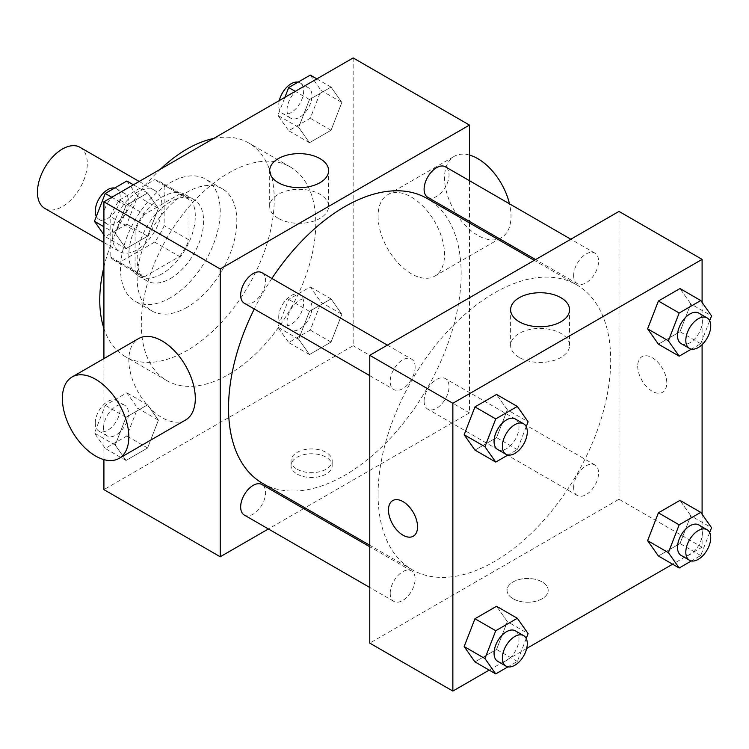 <?xml version="1.0" encoding="UTF-8"?>
<svg xmlns="http://www.w3.org/2000/svg" width="749" height="749" viewBox="0 0 749 749"><rect width="100%" height="100%" fill="white"/><g stroke="black" fill="none" stroke-linecap="round" stroke-linejoin="round"><path stroke-width="0.56" stroke-dasharray="3.75 2.81" d="M44.753 208.362A35.25 20.354 120 0 0 80.003 188.018A35.25 20.354 120 0 0 80.003 147.31M112.219 235.401A35.25 20.354 120 0 0 119.522 251.533A35.25 20.354 120 0 0 154.771 231.188A35.25 20.354 120 0 0 154.771 190.48A35.25 20.354 120 0 0 127.611 199.927A35.25 20.354 120 0 0 112.219 235.401M119.662 199.927L154.631 179.732A45.492 26.262 120 0 1 159.893 181.614A45.492 26.262 120 0 1 164.143 185.228L164.143 225.608A45.492 26.262 120 0 1 154.631 242.096L119.662 262.281A45.492 26.262 120 0 1 114.4 260.409A45.492 26.262 120 0 1 110.15 256.785L110.15 216.405A45.492 26.262 120 0 1 119.662 199.927L144.585 214.317L179.554 194.122L154.631 179.732M154.631 242.096L179.554 256.486L144.585 276.671L119.662 262.281M110.15 256.785L135.073 271.175L135.073 230.795L110.15 216.405M135.073 271.175A45.492 26.262 120 0 0 139.323 274.799A45.492 26.262 120 0 0 144.585 276.671M179.554 256.486A45.492 26.262 120 0 0 189.076 239.998L164.143 225.608M179.554 194.122A45.492 26.262 120 0 1 184.816 196.004A45.492 26.262 120 0 1 189.076 199.618L189.076 239.998M144.585 214.317A45.492 26.262 120 0 0 135.073 230.795M162.074 273.769A47 27.133 -60 0 1 138.574 276.1A47 27.133 -60 0 1 138.574 221.835A47 27.133 -60 0 1 185.574 194.693A47 27.133 -60 0 1 192.774 232.359A47 27.133 -60 0 1 162.074 273.769M170.379 278.572A47 27.133 120 0 0 201.078 237.152A47 27.133 120 0 0 193.879 199.496A47 27.133 120 0 0 157.665 212.089A47 27.133 120 0 0 137.151 259.379A47 27.133 120 0 0 146.879 280.894A47 27.133 120 0 0 170.379 278.572M189.076 199.618L164.143 185.228M170.379 297.756A70.5 40.699 -60 0 1 135.129 301.248A70.5 40.699 -60 0 1 135.129 219.841A70.5 40.699 -60 0 1 205.629 179.142A70.5 40.699 -60 0 1 216.433 235.635A70.5 40.699 -60 0 1 170.379 297.756M186.997 307.352A70.5 40.699 -60 0 1 151.747 310.844A70.5 40.699 -60 0 1 151.747 229.437A70.5 40.699 -60 0 1 222.247 188.739A70.5 40.699 -60 0 1 233.051 245.223A70.5 40.699 -60 0 1 186.997 307.352M213.596 138.499A123.37 71.23 -60 0 1 248.677 142.947A123.37 71.23 -60 0 1 267.59 241.805A123.37 71.23 -60 0 1 186.997 350.523A123.37 71.23 -60 0 1 125.308 356.627A123.37 71.23 -60 0 1 103.914 328.465M103.914 267.037A123.37 71.23 -60 0 1 160.398 169.208M228.539 374.5A123.37 71.23 120 0 0 309.131 265.792A123.37 71.23 120 0 0 290.219 166.933A123.37 71.23 120 0 0 195.152 199.983A123.37 71.23 120 0 0 141.299 324.139A123.37 71.23 120 0 0 166.849 380.614A123.37 71.23 120 0 0 228.539 374.5M341.844 314.262L331.049 342.078L309.468 354.539L298.673 339.185L309.468 311.369L331.049 298.907L341.844 314.262L331.049 342.078L309.468 354.539L298.673 339.185L309.468 311.369L331.049 298.907L341.844 314.262L321.068 302.278L310.283 330.094L288.693 342.555L277.898 327.201L288.693 299.385L310.283 286.923L321.068 302.278M341.844 102.444L331.049 130.26L309.468 142.722L298.673 127.367L309.468 99.551L331.049 87.09L341.844 102.444L331.049 130.26L309.468 142.722L298.673 127.367L309.468 99.551L331.049 87.09L341.844 102.444L321.068 90.451L310.283 118.267L288.693 130.729L277.898 115.374L284.901 97.323M353.154 57.926L353.154 345.72L103.914 489.621M103.914 459.624L103.914 358.602M158.395 420.17L147.609 447.986L126.019 460.457L115.234 445.103L126.019 417.287L147.609 404.816L158.395 420.17L147.609 447.986L126.019 460.457L115.234 445.103L126.019 417.287L147.609 404.816L158.395 420.17L137.629 408.186L126.834 436.002L105.253 448.464L94.458 433.109L105.253 405.293L126.834 392.832L137.629 408.186M158.395 208.353L147.609 236.169L126.019 248.631L115.234 233.276L126.019 205.46L147.609 192.999L158.395 208.353L147.609 236.169L126.019 248.631L115.234 233.276L126.019 205.46L147.609 192.999L158.395 208.353L137.629 196.36L126.834 224.176L105.253 236.637L103.914 234.737M469.473 222.94L469.473 412.877L353.154 345.72M469.473 412.877L304.974 507.841M303.654 508.608L268.404 528.963M297.081 474.033A20.56 11.872 0 0 0 319.486 476.607A20.56 11.872 0 0 0 332.182 465.635A20.56 11.872 0 0 0 311.612 453.763A20.56 11.872 0 0 0 291.052 465.635A20.56 11.872 0 0 0 297.081 474.033M262.599 483.377A164.49 94.973 120 0 0 427.099 388.413A164.49 94.973 120 0 0 427.089 198.466M271.887 278.45A164.49 94.973 120 0 0 254.267 308.972M469.473 180.706L469.473 221.404M427.754 197.324A17.62 10.177 120 0 0 445.383 187.147A17.62 10.177 120 0 0 445.383 166.793M424.103 401.071A17.62 10.177 120 0 0 427.754 409.141A17.62 10.177 120 0 0 445.383 398.964A17.62 10.177 120 0 0 445.383 378.62A17.62 10.177 120 0 0 431.798 383.338A17.62 10.177 120 0 0 424.103 401.071M244.314 515.05A17.62 10.177 120 0 0 261.935 504.873A17.62 10.177 120 0 0 261.935 484.528M261.935 272.702A17.62 10.177 -60 0 1 265.586 280.772A17.62 10.177 -60 0 1 257.899 298.505A17.62 10.177 -60 0 1 244.314 303.233M378.076 216.208A47 27.133 -120 0 0 398.599 263.508A47 27.133 -120 0 0 434.813 276.1A47 27.133 -120 0 0 434.813 221.835A47 27.133 -120 0 0 387.813 194.693A47 27.133 -120 0 0 378.076 216.208M185.574 420.002A47 27.133 60 0 1 138.574 392.86A47 27.133 60 0 1 138.574 338.595M469.473 155.071A47 27.133 -120 0 0 454.278 156.326A47 27.133 -120 0 0 444.541 177.841A47 27.133 -120 0 0 465.063 225.131A47 27.133 -120 0 0 501.278 237.723A47 27.133 -120 0 0 509.479 203.803M278.319 218.362A29.464 17.012 180 0 1 269.687 206.331A29.464 17.012 180 0 1 299.151 189.319A29.464 17.012 180 0 1 328.624 206.331A29.464 17.012 180 0 1 310.432 222.05A29.464 17.012 180 0 1 278.319 218.362M297.081 469.192A20.56 11.872 0 0 0 319.486 471.767A20.56 11.872 0 0 0 332.182 460.804A20.56 11.872 0 0 0 311.612 448.932A20.56 11.872 0 0 0 291.052 460.804A20.56 11.872 0 0 0 297.081 469.192M378.076 494.415A164.49 94.973 120 0 0 412.147 569.717A164.49 94.973 120 0 0 576.636 474.744A164.49 94.973 120 0 0 576.636 284.807A164.49 94.973 120 0 0 449.877 328.877A164.49 94.973 120 0 0 378.076 494.415M415.133 367.113A17.62 10.177 -60 0 1 407.437 384.846A17.62 10.177 -60 0 1 393.862 389.574A17.62 10.177 -60 0 1 393.862 369.22A17.62 10.177 -60 0 1 411.482 359.043A17.62 10.177 -60 0 1 415.133 367.113M573.65 487.412A17.62 10.177 120 0 0 577.301 495.482A17.62 10.177 120 0 0 594.931 485.305A17.62 10.177 120 0 0 594.931 464.96A17.62 10.177 120 0 0 581.346 469.679A17.62 10.177 120 0 0 573.65 487.412M390.21 593.32A17.62 10.177 120 0 0 393.862 601.391A17.62 10.177 120 0 0 411.482 591.214A17.62 10.177 120 0 0 411.482 570.869A17.62 10.177 120 0 0 397.906 575.588A17.62 10.177 120 0 0 390.21 593.32M573.65 275.595A17.62 10.177 120 0 0 577.301 283.656A17.62 10.177 120 0 0 594.931 273.488A17.62 10.177 120 0 0 594.931 253.134A17.62 10.177 120 0 0 581.346 257.853A17.62 10.177 120 0 0 573.65 275.595M619.011 211.415L619.011 499.218L369.772 643.11M702.094 514.263L702.094 547.182L619.011 499.218M702.094 547.182L672.611 564.203M526.697 648.447L489.172 670.112M513.084 598.741A20.56 11.872 0 0 0 535.498 601.316A20.56 11.872 0 0 0 548.184 590.352A20.56 11.872 0 0 0 527.624 578.481A20.56 11.872 0 0 0 507.064 590.352A20.56 11.872 0 0 0 513.084 598.741A20.56 11.872 0 0 0 535.498 601.307A20.56 11.872 0 0 0 548.184 590.343A20.56 11.872 0 0 0 527.624 578.471A20.56 11.872 0 0 0 507.064 590.343A20.56 11.872 0 0 0 513.084 598.732M690.784 303.897L679.989 288.543L690.784 303.897L679.989 331.713L658.399 344.184L679.989 331.713L690.784 303.897L711.55 315.891M507.335 621.633L496.55 606.278L507.335 621.633L496.55 649.449L474.96 661.91L496.55 649.449L507.335 621.633L528.111 633.626M702.094 302.437L702.094 344.643M690.784 515.724L679.989 500.369L690.784 515.724L679.989 543.54L658.399 556.001L679.989 543.54L690.784 515.724L711.55 527.717M507.335 409.815L496.55 394.461L507.335 409.815L496.55 437.631L474.96 450.093L496.55 437.631L507.335 409.815L528.111 421.799M637.708 366.102A20.56 11.872 -120 0 0 646.687 386.802A20.56 11.872 -120 0 0 662.528 392.307A20.56 11.872 -120 0 0 662.528 368.564A20.56 11.872 -120 0 0 641.968 356.693A20.56 11.872 -120 0 0 637.708 366.102M392.729 500.585L392.719 500.594A20.56 11.872 60 0 1 392.729 500.585A20.56 11.872 60 0 1 408.579 506.099A20.56 11.872 60 0 1 417.549 526.79A20.56 11.872 60 0 1 413.289 536.2L413.289 536.209M637.699 366.111A20.56 11.872 -120 0 0 646.677 386.802A20.56 11.872 -120 0 0 662.519 392.307A20.56 11.872 -120 0 0 662.519 368.564A20.56 11.872 -120 0 0 641.959 356.693A20.56 11.872 -120 0 0 637.699 366.111M519.254 357.46A29.464 17.012 180 0 1 510.621 345.429A29.464 17.012 180 0 1 540.085 328.418A29.464 17.012 180 0 1 569.558 345.429A29.464 17.012 180 0 1 551.367 361.149A29.464 17.012 180 0 1 519.254 357.46M526.229 426.658L517.316 449.615L507.944 455.027M497.711 449.531A17.62 10.177 120 0 0 515.331 439.354A17.62 10.177 120 0 0 515.331 419M517.316 449.615L496.55 437.631M709.668 320.75L700.755 343.707L691.383 349.118M681.15 343.622A17.62 10.177 120 0 0 698.78 333.445A17.62 10.177 120 0 0 698.78 313.091M700.755 343.707L679.989 331.713M526.229 638.476L517.316 661.442L507.944 666.853M497.711 661.348A17.62 10.177 120 0 0 515.331 651.171A17.62 10.177 120 0 0 515.331 630.827M517.316 661.442L496.55 649.449M709.668 532.567L700.755 555.533L691.383 560.945M681.15 555.44A17.62 10.177 120 0 0 698.78 545.263A17.62 10.177 120 0 0 698.78 524.918M700.755 555.533L679.989 543.54M126.834 181.005L137.629 196.36M103.587 216.021A17.62 10.177 120 0 0 107.229 224.082A17.62 10.177 120 0 0 124.858 213.914A17.62 10.177 120 0 0 124.858 193.56A17.62 10.177 120 0 0 111.273 198.279A17.62 10.177 120 0 0 103.587 216.021M147.609 236.169L126.834 224.176M126.019 248.631L105.253 236.637M115.234 233.276L103.914 226.741M126.019 205.46L111.816 197.259M147.609 192.999L133.397 184.797M96.34 216.433A17.62 10.177 120 0 0 98.924 219.288A17.62 10.177 120 0 0 116.544 209.111A17.62 10.177 120 0 0 116.544 188.767A17.62 10.177 120 0 0 114.625 188.055M310.283 75.097L321.068 90.451M287.026 110.112A17.62 10.177 120 0 0 290.678 118.173A17.62 10.177 120 0 0 308.298 108.006A17.62 10.177 120 0 0 308.298 87.652A17.62 10.177 120 0 0 294.713 92.37A17.62 10.177 120 0 0 287.026 110.112M331.049 130.26L310.283 118.267M309.468 142.722L288.693 130.729M298.673 127.367L277.898 115.374M309.468 99.551L295.256 91.35M331.049 87.09L316.846 78.888M279.321 100.553A17.62 10.177 120 0 0 278.712 105.309A17.62 10.177 120 0 0 282.364 113.38A17.62 10.177 120 0 0 299.993 103.203A17.62 10.177 120 0 0 299.993 82.858A17.62 10.177 120 0 0 298.065 82.147M103.587 427.838A17.62 10.177 120 0 0 107.229 435.909A17.62 10.177 120 0 0 124.858 425.732A17.62 10.177 120 0 0 124.858 405.378A17.62 10.177 120 0 0 111.273 410.106A17.62 10.177 120 0 0 103.587 427.838M147.609 447.986L126.834 436.002M126.019 460.457L105.253 448.464M115.234 445.103L94.458 433.109M126.019 417.287L105.253 405.293M147.609 404.816L126.834 392.832M95.273 423.045A17.62 10.177 120 0 0 98.924 431.115A17.62 10.177 120 0 0 116.544 420.938A17.62 10.177 120 0 0 116.544 400.584A17.62 10.177 120 0 0 102.969 405.303A17.62 10.177 120 0 0 95.273 423.045M287.026 321.93A17.62 10.177 120 0 0 290.678 330A17.62 10.177 120 0 0 308.298 319.823A17.62 10.177 120 0 0 308.298 299.469A17.62 10.177 120 0 0 294.713 304.197A17.62 10.177 120 0 0 287.026 321.93M331.049 342.078L310.283 330.094M309.468 354.539L288.693 342.555M298.673 339.185L277.898 327.201M309.468 311.369L288.693 299.385M331.049 298.907L310.283 286.923M278.712 317.136A17.62 10.177 120 0 0 282.364 325.206A17.62 10.177 120 0 0 299.993 315.029A17.62 10.177 120 0 0 299.993 294.675A17.62 10.177 120 0 0 286.408 299.394A17.62 10.177 120 0 0 278.712 317.136M103.914 242.526L119.522 251.533M139.164 181.473L154.771 190.48M193.879 199.496L185.574 194.693M146.879 280.894L138.574 276.1M184.816 196.004L159.893 181.614M139.323 274.799L114.4 260.409M222.247 188.739L205.629 179.142M151.747 310.844L135.129 301.248M290.219 166.933L248.677 142.947M166.849 380.614L125.308 356.627M434.813 276.1L498.179 239.511M499.508 238.744L501.278 237.723M387.813 194.693L454.278 156.326M328.624 206.331L328.624 170.641M269.687 206.331L269.687 170.641M291.052 460.804L291.052 465.635M332.182 460.804L332.182 465.635M576.636 284.807L534.262 260.343M412.147 569.717L369.772 545.253M369.772 375.661L393.862 389.574M387.392 345.139L411.482 359.043M594.931 464.96L445.383 378.62M577.301 495.482L427.754 409.141M411.482 570.869L369.772 546.779M393.862 601.391L369.772 587.488M594.931 253.134L570.841 239.231M577.301 283.656L535.591 259.575M569.558 345.429L569.558 309.74M510.621 345.429L510.621 309.74M124.858 193.56L116.544 188.767M107.229 224.082L98.924 219.288M308.298 87.652L299.993 82.858M290.678 118.173L282.364 113.38M124.858 405.378L116.544 400.584M107.229 435.909L98.924 431.115M308.298 299.469L299.993 294.675M290.678 330L282.364 325.206"/><path stroke-width="1.12" d="M139.164 181.473L80.003 147.31A35.25 20.354 120 0 0 52.833 156.756A35.25 20.354 120 0 0 37.45 192.231A35.25 20.354 120 0 0 44.753 208.362L103.914 242.526M103.914 328.465A123.37 71.23 -60 0 1 103.914 267.037M160.398 169.208A123.37 71.23 -60 0 1 213.596 138.499M268.404 528.963L220.225 556.769L103.914 489.621L103.914 459.624M103.914 358.602L103.914 201.818L353.154 57.926L469.473 125.074L469.473 180.706M304.974 507.841L303.654 508.608M254.267 308.972A164.49 94.973 120 0 0 228.539 408.074A164.49 94.973 120 0 0 262.599 483.377L369.772 545.253M534.262 260.343L427.089 198.466A164.49 94.973 120 0 0 271.887 278.45M469.473 221.404L469.473 222.94M220.225 556.769L220.225 268.975L469.473 125.074M570.841 239.231L445.383 166.793A17.62 10.177 120 0 0 431.798 171.521A17.62 10.177 120 0 0 424.103 189.254A17.62 10.177 120 0 0 427.754 197.324L535.591 259.575M369.772 546.779L261.935 484.528A17.62 10.177 120 0 0 248.359 489.247A17.62 10.177 120 0 0 240.663 506.979A17.62 10.177 120 0 0 244.314 515.05L369.772 587.488M369.772 375.661L244.314 303.233A17.62 10.177 -60 0 1 244.314 282.879A17.62 10.177 -60 0 1 261.935 272.702L387.392 345.139M220.225 268.975L103.914 201.818M278.319 182.672A29.464 17.012 180 0 1 269.687 170.641A29.464 17.012 180 0 1 299.151 153.629A29.464 17.012 180 0 1 328.624 170.641A29.464 17.012 180 0 1 310.432 186.361A29.464 17.012 180 0 1 278.319 182.672M72.11 376.972L138.574 338.595A47 27.133 60 0 1 174.789 351.187A47 27.133 60 0 1 195.302 398.487A47 27.133 60 0 1 185.574 420.002L119.1 458.369A47 27.133 60 0 1 72.11 431.237A47 27.133 60 0 1 72.11 376.972A47 27.133 60 0 1 108.324 389.555A47 27.133 60 0 1 128.837 436.854A47 27.133 60 0 1 119.1 458.369M509.479 203.803A47 27.133 -120 0 0 469.473 155.071M489.172 670.112L452.855 691.074L369.772 643.11L369.772 355.307L619.011 211.415L702.094 259.379L702.094 302.437M672.611 564.203L526.697 648.447M658.399 344.184L647.613 328.83L658.399 301.014L679.989 288.543L658.399 301.014L647.613 328.83L658.399 344.184L679.174 356.168L668.38 340.814L679.174 312.998L700.755 300.536L711.55 315.891L709.668 320.75M474.96 661.91L464.165 646.556L474.96 618.74L496.55 606.278L474.96 618.74L464.165 646.556L474.96 661.91L495.735 673.903L484.94 658.549L495.735 630.733L517.316 618.271L528.111 633.626L526.229 638.476M702.094 344.643L702.094 514.263M452.855 691.074L452.855 403.28L702.094 259.379M658.399 556.001L647.613 540.647L658.399 512.831L679.989 500.369L658.399 512.831L647.613 540.647L658.399 556.001L679.174 567.995L668.38 552.64L679.174 524.824L700.755 512.363L711.55 527.717L709.668 532.567M474.96 450.093L464.165 434.738L474.96 406.922L496.55 394.461L474.96 406.922L464.165 434.738L474.96 450.093L495.735 462.077L484.94 446.722L495.735 418.906L517.316 406.445L528.111 421.799L526.229 426.658M452.855 403.28L369.772 355.307M519.254 321.77A29.464 17.012 180 0 1 510.621 309.74A29.464 17.012 180 0 1 540.085 292.728A29.464 17.012 180 0 1 569.558 309.74A29.464 17.012 180 0 1 551.367 325.459A29.464 17.012 180 0 1 519.254 321.77M417.539 526.79A20.56 11.872 60 0 1 413.289 536.209A20.56 11.872 60 0 1 392.719 524.337A20.56 11.872 60 0 1 392.719 500.594A20.56 11.872 60 0 1 408.57 506.099A20.56 11.872 60 0 1 417.539 526.79M413.289 536.2A20.56 11.872 60 0 1 392.729 524.328A20.56 11.872 60 0 1 392.729 500.594M507.944 455.027L495.735 462.077M523.645 423.794L515.331 419A17.62 10.177 120 0 0 501.755 423.719A17.62 10.177 120 0 0 494.059 441.461A17.62 10.177 120 0 0 497.711 449.531L506.015 454.325A17.62 10.177 120 0 0 523.645 444.148A17.62 10.177 120 0 0 523.645 423.794A17.62 10.177 120 0 0 510.06 428.522A17.62 10.177 120 0 0 502.373 446.254A17.62 10.177 120 0 0 506.015 454.325M484.94 446.722L464.165 434.738M495.735 418.906L474.96 406.922M517.316 406.445L496.55 394.461M691.383 349.118L679.174 356.168M707.084 317.885L698.78 313.091A17.62 10.177 120 0 0 685.195 317.81A17.62 10.177 120 0 0 677.499 335.552A17.62 10.177 120 0 0 681.15 343.622L689.464 348.416A17.62 10.177 120 0 0 707.084 338.239A17.62 10.177 120 0 0 707.084 317.885A17.62 10.177 120 0 0 693.508 322.613A17.62 10.177 120 0 0 685.812 340.346A17.62 10.177 120 0 0 689.464 348.416M668.38 340.814L647.613 328.83M679.174 312.998L658.399 301.014M700.755 300.536L679.989 288.543M507.944 666.853L495.735 673.903M523.645 635.62L515.331 630.827A17.62 10.177 120 0 0 501.755 635.545A17.62 10.177 120 0 0 494.059 653.278A17.62 10.177 120 0 0 497.711 661.348L506.015 666.142A17.62 10.177 120 0 0 523.645 655.974A17.62 10.177 120 0 0 523.645 635.62A17.62 10.177 120 0 0 510.06 640.339A17.62 10.177 120 0 0 502.373 658.081A17.62 10.177 120 0 0 506.015 666.142M484.94 658.549L464.165 646.556M495.735 630.733L474.96 618.74M517.316 618.271L496.55 606.278M691.383 560.945L679.174 567.995M707.084 529.712L698.78 524.918A17.62 10.177 120 0 0 685.195 529.637A17.62 10.177 120 0 0 677.499 547.369A17.62 10.177 120 0 0 681.15 555.44L689.464 560.233A17.62 10.177 120 0 0 707.084 550.056A17.62 10.177 120 0 0 707.084 529.712A17.62 10.177 120 0 0 693.508 534.43A17.62 10.177 120 0 0 685.812 552.172A17.62 10.177 120 0 0 689.464 560.233M668.38 552.64L647.613 540.647M679.174 524.824L658.399 512.831M700.755 512.363L679.989 500.369M103.914 234.737L94.458 221.283L105.253 193.467L126.834 181.005L133.397 184.797M103.914 226.741L94.458 221.283M111.816 197.259L105.253 193.467M114.625 188.055A17.62 10.177 120 0 0 101.845 194.749A17.62 10.177 120 0 0 95.273 211.218A17.62 10.177 120 0 0 96.34 216.433M284.901 97.323L288.693 87.558L310.283 75.097L316.846 78.888M295.256 91.35L288.693 87.558M298.065 82.147A17.62 10.177 120 0 0 279.321 100.553M498.179 239.511L499.508 238.744"/></g></svg>
